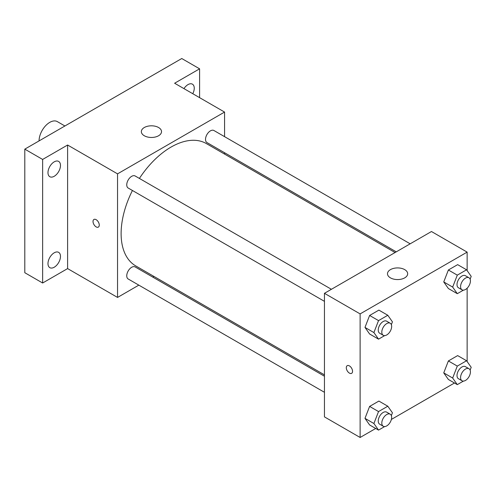 <?xml version="1.0" encoding="UTF-8"?>
<svg xmlns="http://www.w3.org/2000/svg" width="496" height="496" viewBox="0 0 496 496"><rect width="100%" height="100%" fill="white"/><g stroke="black" fill="none" stroke-linecap="round" stroke-linejoin="round"><path stroke-width="0.74" d="M64.908 125.984L57.338 121.619A15.134 8.736 120 0 0 45.675 125.674A15.134 8.736 120 0 0 39.066 140.901M138.837 285.138L117.546 297.433L67.605 268.596L42.637 283.011L24.8 272.713L24.8 149.141L181.759 58.522L199.597 68.82L199.597 97.65M153.94 276.421L152.762 277.097M54.231 267.226A8.841 5.103 -60 0 1 49.811 267.66A8.841 5.103 -60 0 1 48.453 260.58A8.841 5.103 -60 0 1 54.231 252.793A8.841 5.103 -60 0 1 58.652 252.352A8.841 5.103 -60 0 1 60.004 259.433A8.841 5.103 -60 0 1 54.231 267.226M54.231 176.272A8.841 5.103 -60 0 1 49.811 176.712A8.841 5.103 -60 0 1 48.453 169.632A8.841 5.103 -60 0 1 54.231 161.839A8.841 5.103 -60 0 1 58.652 161.405A8.841 5.103 -60 0 1 60.004 168.485A8.841 5.103 -60 0 1 54.231 176.272M67.605 268.596L67.605 145.024L42.637 159.439L24.8 149.141M42.637 283.011L42.637 159.439M117.546 297.433L117.546 173.854L67.605 145.024M117.546 173.854L224.564 112.071L174.623 83.235L199.597 68.82M144.305 135.755A10.087 5.828 180 0 1 141.348 131.632A10.087 5.828 180 0 1 151.435 125.81A10.087 5.828 180 0 1 161.529 131.632A10.087 5.828 180 0 1 155.298 137.02A10.087 5.828 180 0 1 144.305 135.755M183.973 88.635A8.841 5.103 -60 0 1 188.003 84.605A8.841 5.103 -60 0 1 192.423 84.171A8.841 5.103 -60 0 1 192.783 93.719M132.432 190.489A70.63 40.777 120 0 0 121.117 233.585A70.63 40.777 120 0 0 135.743 265.918L324.452 374.864M395.076 252.532L206.373 143.586A70.63 40.777 120 0 0 139.395 178.43M224.564 112.071L224.564 136.654M224.564 152.731L224.564 154.089M410.18 243.815L213.919 130.51A6.963 4.018 120 0 0 208.556 132.37A6.963 4.018 120 0 0 205.518 139.382A6.963 4.018 120 0 0 206.962 142.569L396.254 251.856M324.452 376.222L135.154 266.935A6.963 4.018 120 0 0 129.791 268.801A6.963 4.018 120 0 0 126.753 275.807A6.963 4.018 120 0 0 128.191 278.994L324.452 392.299M324.452 301.351L128.191 188.04A6.963 4.018 -60 0 1 128.191 180.005A6.963 4.018 -60 0 1 135.154 175.981L331.409 289.292M99.268 225.085A4.414 2.548 60 0 1 98.351 227.106A4.414 2.548 60 0 1 93.936 224.558A4.414 2.548 60 0 1 93.936 219.461A4.414 2.548 60 0 1 97.34 220.646A4.414 2.548 60 0 1 99.268 225.085M98.357 227.106A4.414 2.548 60 0 1 93.942 224.558A4.414 2.548 60 0 1 93.942 219.461M375.714 428.476L360.121 437.478L324.452 416.882L324.452 293.31L431.47 231.52L467.139 252.117L467.139 270.605M454.479 382.999L391.375 419.436M448.378 288.529L443.746 281.939L448.378 269.991L457.647 264.641L448.378 269.991L443.746 281.939L448.378 288.529L457.3 293.675L452.662 287.085L457.3 275.144L466.569 269.793L471.2 276.384L470.121 279.167M369.613 424.954L364.982 418.364L369.613 406.416L378.882 401.066L369.613 406.416L364.982 418.364L369.613 424.954L378.535 430.1L373.897 423.51L378.535 411.568L387.804 406.218L392.435 412.808L391.356 415.592M467.139 288.207L467.139 361.559M360.121 437.478L360.121 313.906L467.139 252.117M448.378 379.477L443.746 372.887L448.378 360.945L457.647 355.595L448.378 360.945L443.746 372.887L448.378 379.477L457.3 384.629L452.662 378.039L457.3 366.091L466.569 360.741L471.2 367.331L470.121 370.115M369.613 334.006L364.982 327.41L369.613 315.468L378.882 310.118L369.613 315.468L364.982 327.41L369.613 334.006L378.535 339.152L373.897 332.562L378.535 320.614L387.804 315.264L392.435 321.861L391.356 324.638M360.121 313.906L324.452 293.31M390.445 277.865A10.087 5.828 180 0 1 387.488 273.742A10.087 5.828 180 0 1 397.581 267.921A10.087 5.828 180 0 1 407.669 273.742A10.087 5.828 180 0 1 401.438 279.124A10.087 5.828 180 0 1 390.445 277.865M352.544 371.312A4.414 2.548 60 0 1 351.627 373.333A4.414 2.548 60 0 1 347.212 370.785A4.414 2.548 60 0 1 347.212 365.688A4.414 2.548 60 0 1 350.616 366.873A4.414 2.548 60 0 1 352.544 371.312M351.627 373.333A4.414 2.548 60 0 1 347.219 370.785A4.414 2.548 60 0 1 347.212 365.688M384.648 335.625L378.535 339.152M390.216 323.237L386.651 321.179A6.963 4.018 120 0 0 381.281 323.045A6.963 4.018 120 0 0 378.243 330.051A6.963 4.018 120 0 0 379.688 333.238L383.253 335.296A6.963 4.018 120 0 0 390.216 331.278A6.963 4.018 120 0 0 390.216 323.237A6.963 4.018 120 0 0 384.853 325.103A6.963 4.018 120 0 0 381.808 332.109A6.963 4.018 120 0 0 383.253 335.296M373.897 332.562L364.982 327.41M378.535 320.614L369.613 315.468M387.804 315.264L378.882 310.118M463.413 290.148L457.3 293.675M468.98 277.766L465.415 275.708A6.963 4.018 120 0 0 460.046 277.568A6.963 4.018 120 0 0 457.008 284.574A6.963 4.018 120 0 0 458.453 287.767L462.018 289.825A6.963 4.018 120 0 0 468.98 285.801A6.963 4.018 120 0 0 468.98 277.766A6.963 4.018 120 0 0 463.617 279.632A6.963 4.018 120 0 0 460.579 286.638A6.963 4.018 120 0 0 462.018 289.825M452.662 287.085L443.746 281.939M457.3 275.144L448.378 269.991M466.569 269.793L457.647 264.641M384.648 426.572L378.535 430.1M390.216 414.191L386.651 412.133A6.963 4.018 120 0 0 381.281 413.993A6.963 4.018 120 0 0 378.243 421.005A6.963 4.018 120 0 0 379.688 424.192L383.253 426.25A6.963 4.018 120 0 0 390.216 422.226A6.963 4.018 120 0 0 390.216 414.191A6.963 4.018 120 0 0 384.853 416.057A6.963 4.018 120 0 0 381.808 423.063A6.963 4.018 120 0 0 383.253 426.25M373.897 423.51L364.982 418.364M378.535 411.568L369.613 406.416M387.804 406.218L378.882 401.066M463.413 381.095L457.3 384.629M468.98 368.714L465.415 366.656A6.963 4.018 120 0 0 460.046 368.522A6.963 4.018 120 0 0 457.008 375.528A6.963 4.018 120 0 0 458.453 378.715L462.018 380.773A6.963 4.018 120 0 0 468.98 376.755A6.963 4.018 120 0 0 468.98 368.714A6.963 4.018 120 0 0 463.617 370.58A6.963 4.018 120 0 0 460.579 377.586A6.963 4.018 120 0 0 462.018 380.773M452.662 378.039L443.746 372.887M457.3 366.091L448.378 360.945M466.569 360.741L457.647 355.595"/></g></svg>
